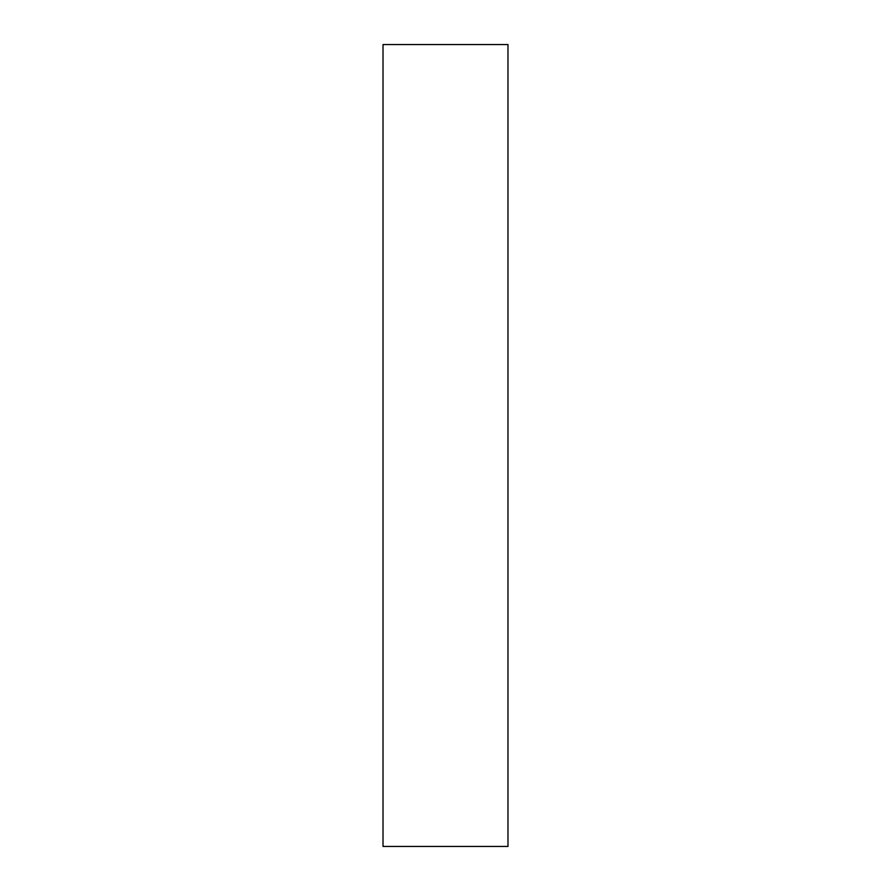 <?xml version="1.0" encoding="UTF-8"?>
<svg xmlns="http://www.w3.org/2000/svg" width="891" height="891" viewBox="0 0 891 891"><rect width="100%" height="100%" fill="white"/><g stroke="black" fill="none" stroke-linecap="round" stroke-linejoin="round"><path stroke-width="1.34" d="M507.981 44.55L383.019 44.55L383.019 846.45L507.981 846.45L507.981 44.55"/></g></svg>
